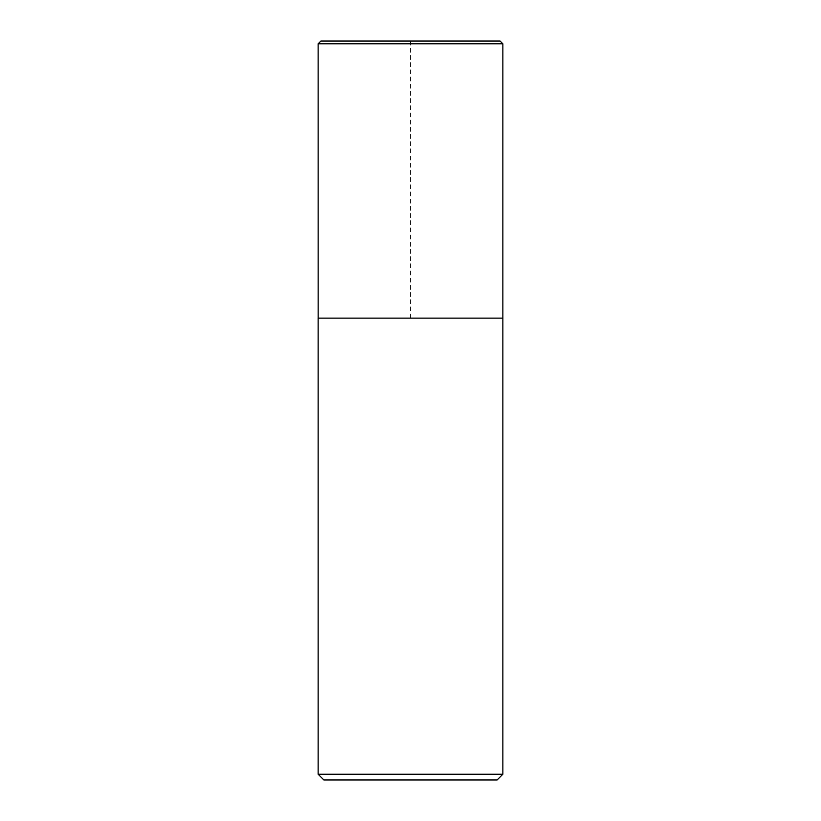 <?xml version="1.0" encoding="UTF-8"?>
<svg xmlns="http://www.w3.org/2000/svg" width="821" height="821" viewBox="0 0 821 821"><rect width="100%" height="100%" fill="white"/><g stroke="black" fill="none" stroke-linecap="round" stroke-linejoin="round"><path stroke-width="0.62" stroke-dasharray="4.11 3.08" d="M497.136 779.95L323.864 779.95M502.863 774.224L318.138 774.224M502.863 318.138L318.158 318.138M500.092 41.05L320.908 41.05M410.5 318.138L410.5 43.821M502.863 43.821L318.138 43.821"/><path stroke-width="1.23" d="M502.863 774.224L318.138 774.224L323.864 779.95L497.136 779.95L502.863 774.224L502.863 43.821L500.092 41.05L320.908 41.05L318.138 43.821L502.863 43.821M318.138 774.224L318.138 318.138L502.863 318.138M318.158 318.138L318.138 43.821M410.5 43.821L410.5 41.05L320.908 41.05L318.138 43.821L318.158 318.138L410.5 318.138"/></g></svg>
